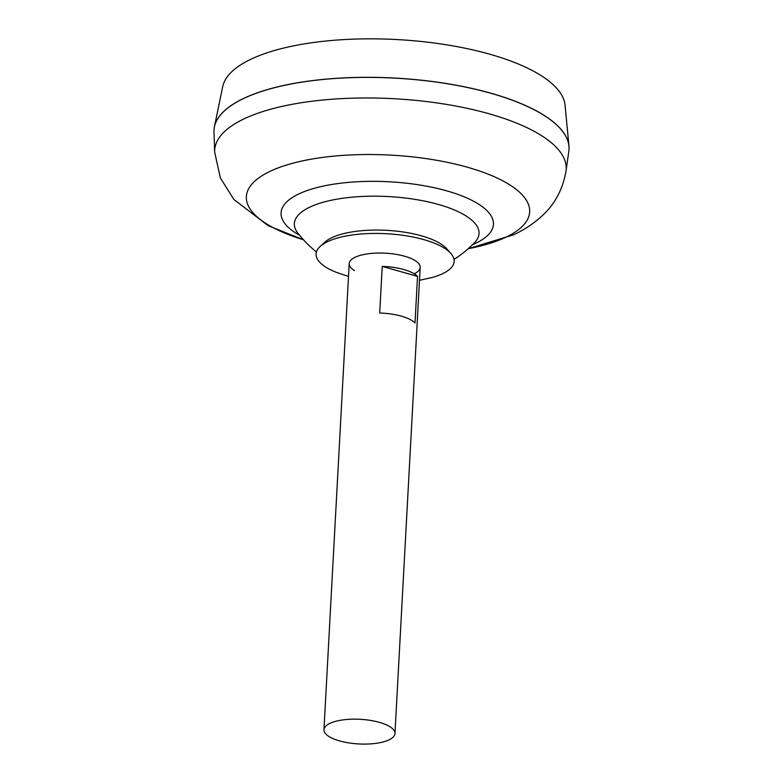 <?xml version="1.0" encoding="UTF-8"?>
<svg xmlns="http://www.w3.org/2000/svg" width="783" height="783" viewBox="0 0 783 783"><rect width="100%" height="100%" fill="white"/><g stroke="black" fill="none" stroke-linecap="round" stroke-linejoin="round"><path stroke-width="1.17" d="M388.867 739.945A35.548 12.332 3.1 0 1 348.738 742.891A35.548 12.332 3.1 0 1 323.956 729.707A35.548 12.332 3.1 0 1 330.034 723.306A35.548 12.332 3.1 0 1 370.173 720.36A35.548 12.332 3.1 0 1 394.955 733.554A35.548 12.332 3.1 0 1 388.867 739.945M323.956 729.707L349.198 263.587A35.548 12.332 3.1 0 1 355.276 257.186A35.548 12.332 3.1 0 1 404.586 256.217A35.548 12.332 3.1 0 1 420.197 267.424L394.955 733.554M214.013 130.076A177.761 61.681 3.1 0 1 214.425 126.856L222.695 86.668A171.663 59.567 3.1 0 1 251.676 58.872A171.663 59.567 3.1 0 1 441.191 43.985A171.663 59.567 3.1 0 1 565.062 105.216L568.947 146.049A177.761 61.681 3.1 0 1 569.016 149.299M214.425 126.856A177.761 61.681 3.1 0 1 244.433 98.061A177.761 61.681 3.1 0 1 440.672 82.646A177.761 61.681 3.1 0 1 568.947 146.049M227.873 107.976A177.692 61.661 3.1 0 1 244.492 98.081A177.692 61.661 3.1 0 1 412.289 79.328A177.692 61.661 3.1 0 1 557.613 125.838M213.984 131.975A177.761 61.681 3.1 0 1 244.433 98.129A177.761 61.681 3.1 0 1 447.651 83.801A177.761 61.681 3.1 0 1 568.83 151.197L566.001 171.056A176.018 61.074 3.1 0 0 446.016 104.325A176.018 61.074 3.1 0 0 244.795 118.517A176.018 61.074 3.1 0 0 214.65 152.029L213.984 131.975M316.43 251.979A117.665 117.665 0 0 1 297.853 233.148A92.472 32.083 3.1 0 1 310.185 206.966A92.472 32.083 3.1 0 1 438.411 204.451A92.472 32.083 3.1 0 1 474.527 242.71L474.645 242.593M417.535 276.389L415.01 322.997A35.548 12.332 -176.9 0 0 379.706 313.014L382.231 266.406A35.548 12.332 3.1 0 1 417.535 276.389L382.231 266.406M348.504 276.438L336.377 272.357A69.129 23.989 3.1 0 1 320.208 246.391A69.129 23.989 3.1 0 1 327.92 241.497A69.129 23.989 3.1 0 1 394.906 234.362A69.129 23.989 3.1 0 1 450.871 253.467A69.129 23.989 3.1 0 1 442.326 273.844A69.129 23.989 3.1 0 1 432.001 277.534L419.502 280.285M320.208 246.391L324.876 242.143A64.46 22.364 3.1 0 1 332.061 237.572A64.46 22.364 3.1 0 1 421.44 235.82A64.46 22.364 3.1 0 1 446.692 248.74L450.871 253.467M354.552 270.595A35.548 12.332 3.1 0 1 355.276 257.186A35.548 12.332 3.1 0 1 404.586 256.217A35.548 12.332 3.1 0 1 414.197 273.786M303.481 239.784A141.86 49.221 3.1 0 1 270.634 171.066A141.86 49.221 3.1 0 1 467.353 167.21A141.86 49.221 3.1 0 1 505.387 237.455A141.86 49.221 3.1 0 1 468.214 248.71M299.586 235.301A106.322 36.889 3.1 0 1 299.263 193.744A106.322 36.889 3.1 0 1 446.702 190.846A106.322 36.889 3.1 0 1 475.212 243.503A106.322 36.889 3.1 0 1 472.57 244.668M468.205 248.72L513.462 234.812C524.13 229.987 533.83 223.527 542.56 215.413C555.088 203.805 562.899 189.016 566.001 171.056M303.491 239.804L268.187 225.69L233.853 199.459L220.346 177.858L214.65 152.029M454.023 259.427A117.665 117.665 0 0 0 474.527 242.71"/></g></svg>
